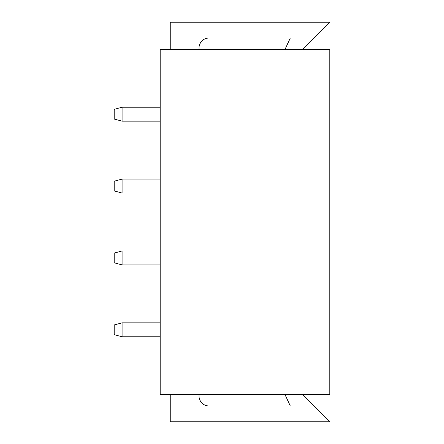 <?xml version="1.0" encoding="UTF-8"?>
<svg xmlns="http://www.w3.org/2000/svg" width="444" height="444" viewBox="0 0 444 444"><rect width="100%" height="100%" fill="white"/><g stroke="black" fill="none" stroke-linecap="round" stroke-linejoin="round"><path stroke-width="0.67" d="M199.106 49.512A10.062 10.062 0 0 1 209.063 38.012L313.997 38.012L329.803 22.2L170.252 22.2L170.252 49.512M170.252 394.488L170.252 421.8L329.803 421.8L313.997 405.988L209.063 405.988A10.062 10.062 0 0 1 199.106 394.488M160.19 49.512L329.803 49.512L329.803 394.488L160.19 394.488L160.19 49.512M302.497 49.512L313.997 38.012M284.954 49.512L290.315 38.012M302.497 394.488L313.997 405.988M284.954 394.488L290.315 405.988M122.1 121.168L114.197 119.048L114.197 109.341L122.1 107.22L122.1 121.168L160.19 121.168M122.1 193.035L114.197 190.92L114.197 181.213L122.1 179.093L122.1 193.035L160.19 193.035M122.1 264.907L114.197 262.787L114.197 253.08L122.1 250.965L122.1 264.907L160.19 264.907M122.1 336.78L114.197 334.659L114.197 324.953L122.1 322.832L122.1 336.78L160.19 336.78M122.1 107.22L160.19 107.22M122.1 179.093L160.19 179.093M122.1 250.965L160.19 250.965M122.1 322.832L160.19 322.832"/></g></svg>
